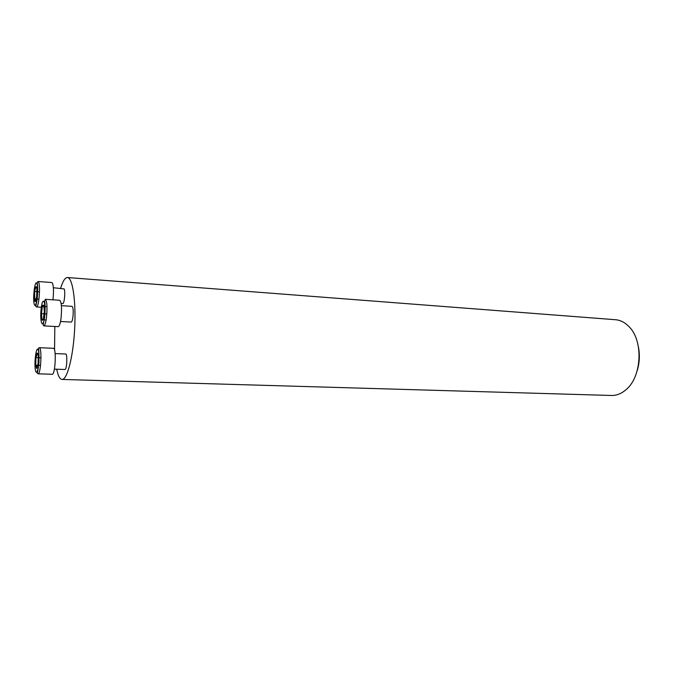 <?xml version="1.0" encoding="UTF-8"?>
<svg xmlns="http://www.w3.org/2000/svg" width="673" height="673" viewBox="0 0 673 673"><rect width="100%" height="100%" fill="white"/><g stroke="black" fill="none" stroke-linecap="round" stroke-linejoin="round"><path stroke-width="1.01" d="M61.411 305.668L72.045 306.35C73.222 307.435 73.508 311.027 72.928 317.118C72.457 320.298 71.876 321.955 71.161 322.089L60.528 321.492M60.629 288.246C62.816 281.104 65.088 277.537 67.443 277.528C72.608 277.545 76.158 301.226 74.653 329.013C73.214 356.799 67.174 379.976 62.042 379.437C60.604 379.353 59.317 377.814 58.181 374.811L56.625 369.208M54.555 350.044L54.824 326.472M55.127 353.569L65.651 354.006C67.637 353.687 66.879 369.957 64.936 369.494L54.404 369.141M53.36 287.724L64.137 288.927C65.508 291.367 64.33 304.07 62.791 303.548L61.134 303.447M62.042 379.437L611.437 395.472C616.518 395.581 621.339 393.697 625.873 389.818C641.764 377.149 643.682 341.135 629.213 326.859C625.108 322.518 620.523 320.138 615.45 319.717L67.443 277.528M637.289 370.402C639.535 362.823 639.939 355.151 638.509 347.377M36.763 368.316L38.05 363.807L38.26 356.135C38.058 353.855 37.696 352.837 37.192 353.064L35.921 357.607L35.711 365.187L36.763 368.316L36.83 366.886L35.711 365.187L35.921 357.607L37.511 353.081M52.225 374.264C55.295 375.054 56.574 347.739 53.445 348.303L39.261 347.689C42.197 347.108 40.902 374.609 38.025 373.818L52.225 374.264M40.548 365.355L38.605 365.288M37.839 365.262L35.711 365.187M40.986 357.8L39.051 357.725M38.344 357.7L35.921 357.607M44.309 311.321L43.77 305.214L42.786 305.222L42.357 306.434L41.474 313.66L41.995 319.742C42.424 320.743 42.895 320.365 43.409 318.615L44.309 311.321M43.829 325.883L58.231 326.657C59.35 326.439 60.284 323.663 61.033 318.337C62 308.099 61.554 302.076 59.704 300.267L45.31 299.308C47.034 301.125 47.43 307.191 46.487 317.496C45.764 322.863 44.881 325.656 43.829 325.883L43.181 324.941L44.679 316.941C45.259 308.974 45.234 303.674 44.603 301.05L45.31 299.308M43.854 305.458L42.357 306.434L41.474 313.66L41.995 319.742L43.207 319.263M46.126 319.978L44.107 319.86M46.832 313.98L44.872 313.862M44.166 313.82L41.474 313.66M46.992 306.72L44.998 306.602M44.098 306.543L42.357 306.434M36.292 286.799L35.593 287.11L34.592 291.535L34.777 301.083L35.408 301.504L36.653 296.751L36.864 289.34C36.662 287.228 36.317 286.37 35.829 286.765L34.592 291.535L34.39 298.862L35.433 300.192L35.408 301.504M52.957 299.822C53.773 292.208 53.63 286.698 52.536 283.283L51.821 282.534L37.982 281.507L38.647 282.256C40.666 286.294 38.773 307.83 36.493 306.955C35.644 305.643 35.358 308.31 36.822 301.302C37.654 297.424 37.865 287.421 37.562 286L37.208 282.837L37.982 281.507M39.488 291.872L37.612 291.746M36.956 291.703L34.592 291.535M38.95 299.165L37.057 299.039M36.308 298.989L34.39 298.862M35.694 371.168C37.688 377.41 40.355 355.874 38.268 350.12C36.241 344.324 33.692 365.33 35.694 371.168M36.435 368.266L36.384 367.542M37.385 373.221L37.15 372.649M44.578 316.806C46.311 302.783 42.845 294.454 41.213 308.276C39.522 321.829 42.862 330.729 44.578 316.806M36.872 283.585C34.912 278.723 32.439 299.687 34.373 304.591C36.3 309.874 38.891 288.389 36.872 283.585M35.055 301.538L35.013 300.781M39.261 347.689C37.68 348.908 39.194 345.056 38.984 362.251C37.478 375.786 36.737 372.068 38.025 373.818M36.847 366.945L36.165 367.811M37.293 354.217L36.847 353.527M43.316 306.072L42.786 305.222M41.347 307.258L36.493 306.955M35.93 287.657L35.593 287.11M35.45 300.234L34.777 301.083"/></g></svg>
